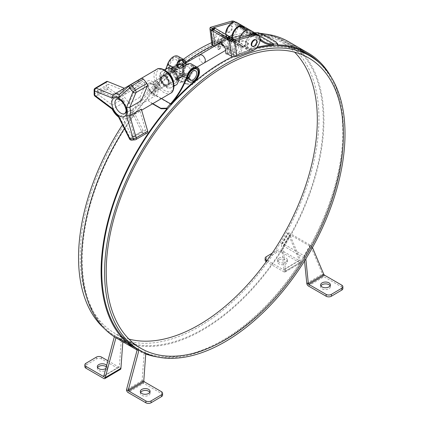 <?xml version="1.0" encoding="UTF-8"?>
<svg xmlns="http://www.w3.org/2000/svg" width="424" height="424" viewBox="0 0 424 424"><rect width="100%" height="100%" fill="white"/><g stroke="black" fill="none" stroke-linecap="round" stroke-linejoin="round"><path stroke-width="0.32" stroke-dasharray="2.12 1.59" d="M128.949 339.089A167.692 96.815 -60 0 1 114.899 333.333A167.692 96.815 -60 0 1 80.168 256.562A167.692 96.815 -60 0 1 153.366 87.805A167.692 96.815 -60 0 1 282.591 42.882A167.692 96.815 -60 0 1 294.601 52.168M104.421 328.6A169.992 98.145 120 0 0 113.749 335.326A169.992 98.145 120 0 0 244.743 289.783A169.992 98.145 120 0 0 318.949 118.704A169.992 98.145 120 0 0 283.741 40.884A169.992 98.145 120 0 0 264.963 34.037M259.631 33.273A169.992 98.145 120 0 0 211.629 42.665M183.364 59.323A169.992 98.145 120 0 0 122.488 124.836M192.173 83.931L186.12 83.608L186.284 84.206L192.374 84.53A169.531 97.88 -60 0 1 294.95 49.269L292.825 47.583L281.096 40.815L281.483 40.026L275.796 37.195L275.404 37.985L281.096 40.815M295.263 48.421L293.212 46.794L292.825 47.583M186.12 83.608L174.391 76.839L172.828 73.246A169.531 97.88 -60 0 1 275.404 37.985M174.391 76.839L172.828 73.246M186.284 84.206L174.561 77.438M293.212 46.794L281.483 40.026M256.213 48.209A170.416 98.389 120 0 0 232.638 56.705M275.796 37.195A170.416 98.389 120 0 0 212.917 45.506M185.839 62.01A170.416 98.389 120 0 0 172.663 72.647M232.437 38.25A8.295 4.786 120 0 0 234.096 41.117A8.295 4.786 120 0 0 236.889 41.308A171.376 98.946 120 0 1 239.867 40.45L245.337 40.863L248.517 43.322L247.033 44.589L247.033 45.363L248.517 44.107L245.337 41.647L239.867 41.229A170.453 98.41 120 0 0 236.735 42.124L230.545 38.552A170.453 98.41 -60 0 1 287.96 42.411A170.453 98.41 -60 0 1 287.96 239.237A170.453 98.41 -60 0 1 117.506 337.652A170.453 98.41 -60 0 1 86.772 219.017A170.453 98.41 -60 0 1 174.916 70.67A9.211 5.321 120 0 0 179.681 62.651A9.211 5.321 120 0 0 178.022 56.238M176.49 65.015L176.49 66.033L179.744 69.817L185.14 66.367A8.295 4.786 -60 0 1 190.917 64.75A8.295 4.786 -60 0 1 192.411 70.522A8.295 4.786 -60 0 1 188.124 77.735A171.376 98.946 -60 0 0 185.14 80.322L179.67 82.028L176.49 79.06L177.974 76.182L177.974 76.961L176.49 79.839L179.675 82.812L185.14 81.101A170.453 98.41 -60 0 1 188.272 78.382A9.211 5.321 -60 0 0 193.037 70.363A9.211 5.321 -60 0 0 191.378 63.95M250.224 35.091A9.211 5.321 120 0 0 245.348 43.131A9.211 5.321 120 0 0 246.991 49.629A9.211 5.321 120 0 0 250.091 49.836L243.901 46.264A170.453 98.41 -60 0 1 247.033 45.363M250.091 49.836A170.453 98.41 -60 0 1 256.255 48.166M320.12 63.552A170.453 98.41 -60 0 1 300.34 262.292A170.453 98.41 -60 0 1 137.053 348.936A170.453 98.41 -60 0 1 136.894 348.846M186.03 62.858A9.211 5.321 120 0 1 181.106 74.242A170.453 98.41 120 0 0 177.974 76.961M152.799 103.652L149.094 101.516L147.494 97.382A171.376 98.946 120 0 0 124.354 128.567M149.094 101.516L147.494 97.382M277.519 44.88L275.611 42.676L263.882 35.907L264.189 35.065M275.918 41.838L275.611 42.676M258.28 32.754L257.972 33.597L263.882 35.907M231.727 37.842A9.211 5.321 120 0 0 233.635 41.918A9.211 5.321 120 0 0 236.735 42.124M243.901 46.264A9.211 5.321 -60 0 1 240.8 46.057A9.211 5.321 -60 0 1 239.56 38.139M260.023 38.51A49.74 28.715 -60 0 1 257.432 34.938A9.211 5.321 120 0 0 257.31 34.736M254.676 32.786A172.298 99.476 120 0 0 254.458 32.796A49.74 28.715 -60 0 1 244.521 30.48A49.74 28.715 -60 0 1 237.885 23.649A9.211 5.321 120 0 0 236.656 22.387M225.536 34.27A9.211 5.321 120 0 0 227.444 38.346A9.211 5.321 120 0 0 230.545 38.552M165.699 69.16A49.74 28.715 -60 0 1 151.008 92.522A172.298 99.476 120 0 0 147.186 96.895M152.534 103.811L149.402 101.998M252.503 34.434A8.295 4.786 -60 0 0 246.371 41.6A8.295 4.786 -60 0 0 247.452 48.829A8.295 4.786 -60 0 0 250.245 49.02L244.054 45.448A8.295 4.786 -60 0 1 241.261 45.257A8.295 4.786 -60 0 1 240.355 37.55A8.295 4.786 -60 0 1 247.033 30.634L248.517 30.3L246.985 29.866M253.547 34.137A8.295 4.786 -60 0 1 255.741 34.466A8.295 4.786 -60 0 1 256.849 35.605L246.932 29.881M236.889 41.308L230.698 37.736A8.295 4.786 -60 0 1 227.905 37.545A8.295 4.786 -60 0 1 227.905 27.973A8.295 4.786 -60 0 1 236.195 23.182A8.295 4.786 -60 0 1 237.302 24.322A50.663 29.251 -60 0 0 244.06 31.275A50.663 29.251 -60 0 0 254.183 33.634L273.724 44.923M260.05 39.83A50.663 29.251 -60 0 1 256.849 35.605M244.054 45.448A171.376 98.946 -60 0 1 247.033 44.589M250.245 49.02A171.376 98.946 -60 0 1 257.087 47.186M230.698 37.736A171.376 98.946 -60 0 1 254.183 33.634M168.164 64.241A50.663 29.251 -60 0 1 151.283 93.042A171.376 98.946 -60 0 1 174.768 70.024A8.295 4.786 -60 0 0 179.055 62.81A8.295 4.786 -60 0 0 177.561 57.039A8.295 4.786 -60 0 0 168.164 64.241L187.71 75.525M170.83 104.325L151.283 93.042M185.373 63.245A8.295 4.786 120 0 1 180.958 73.601A171.376 98.946 120 0 0 177.974 76.182M117.045 338.447A171.376 98.946 120 0 0 288.421 239.502A171.376 98.946 120 0 0 288.421 41.616M260.67 33.681A171.376 98.946 120 0 0 257.972 33.597M137.127 350.039A171.376 98.946 120 0 0 145.734 353.987M156.742 356.854A171.376 98.946 120 0 0 302.63 259.663A171.376 98.946 120 0 0 331.372 77.407M181.885 74.862L184.488 74.852L183.163 65.513L181.885 74.862L175.234 78.753L176.67 79.58L177.963 78.822M174.333 70.803L174.868 69.997L174.333 69.287L176.898 72.398L183.21 74.211C177.979 74.433 175.022 73.299 174.333 70.803L167.687 74.693A5.342 3.063 59.7 0 1 167.681 74.391L174.333 70.501L174.868 69.785L174.333 68.99L169.637 66.276A5.342 3.085 120 0 1 172.017 60.971A5.342 3.085 120 0 1 176.087 59.588A5.342 3.085 120 0 1 176.087 65.762A5.342 3.085 120 0 1 170.745 68.847A5.342 3.085 120 0 1 169.637 66.579L174.333 69.287M188.924 77.714L184.488 75.154L181.885 75.165L175.239 79.055L176.67 79.882L178.011 79.097M186.014 80.004L184.138 78.922L183.221 75.859L174.863 73.564C172.727 72.303 171.593 70.877 171.466 69.297L172.001 70.018L171.466 70.813C172.329 74.311 176.246 75.997 183.221 75.859L182.288 78.928L181.885 76.829L184.493 76.818L186.761 78.127M176.522 65.37L174.842 66.202C172.701 67.49 171.577 68.927 171.46 70.511L172.001 69.78L171.46 69.001L168.201 67.119L169.637 66.276M176.681 64.469C173.4 65.45 171.662 66.96 171.46 69.001M174.842 66.202L174.842 66.202C172.955 67.448 172.012 68.64 172.001 69.78M190.482 69.679C190.853 74.571 182.362 74.815 183.025 70.156C183.523 66.568 183.513 64.374 182.998 63.584L182.983 63.589C183.433 64.448 185.346 65.545 188.717 66.881L190.482 69.679M187 64.278L190.36 65.492C191.818 66.388 192.406 67.845 192.13 69.865C192.713 75.668 182.813 77.422 183.036 72.149C184.048 68.852 184.514 65.879 184.445 63.213M174.333 70.501L176.882 67.358L183.163 65.513C177.932 65.328 174.99 66.489 174.333 68.99M189.184 77.56L184.488 74.852M184.488 75.154L184.133 76.58L183.21 74.211L182.283 76.585L167.644 85.145A5.342 3.063 59.7 0 1 163.526 83.724A5.342 3.063 59.7 0 1 161.168 78.355A5.342 3.063 59.7 0 1 162.244 75.922A5.342 3.063 59.7 0 1 166.303 77.285A5.342 3.063 59.7 0 1 168.72 82.563A5.342 3.063 59.7 0 1 167.644 85.145M176.67 79.882A7.372 4.229 59.7 0 1 175.181 83.083L182.288 78.928L184.138 78.922L184.493 76.818M171.466 69.297L168.206 67.416A7.372 4.256 120 0 0 169.727 70.601A7.372 4.256 120 0 0 177.1 66.345A7.372 4.256 120 0 0 177.1 57.834A7.372 4.256 120 0 0 171.466 59.763A7.372 4.256 120 0 0 168.201 67.119M186.852 77.883L184.488 76.521L183.629 66.738M184.488 76.521L181.885 76.532L182.596 67.39M171.46 70.511L166.25 73.564L167.681 74.391M181.885 75.165L182.283 76.585L184.133 76.574L190.286 80.131M176.225 84.864A9.434 5.411 59.7 0 1 168.959 82.351A9.434 5.411 59.7 0 1 164.788 72.87A9.434 5.411 59.7 0 1 166.696 68.577M168.206 67.416L169.637 66.579M175.181 83.083A7.372 4.229 59.7 0 1 169.568 81.185A7.372 4.229 59.7 0 1 166.25 73.866L171.466 70.813M166.25 73.866L167.687 74.693M166.25 73.564A7.372 4.229 59.7 0 1 167.74 70.363A7.372 4.229 59.7 0 1 173.352 72.26A7.372 4.229 59.7 0 1 176.67 79.58M175.234 78.753A5.342 3.063 59.7 0 1 175.239 79.055M228.16 47.732L230.025 40.99C229.082 37.445 226.204 36.522 221.397 38.229C218.424 41.838 218.122 44.684 220.501 46.767C225.51 47.462 228.706 48.999 230.089 51.373L229.273 51.829C228.308 51.198 227.937 49.836 228.16 47.732M230.025 40.99L229.342 47.297L229.856 49.788L230.078 49.581L221.975 45.236L220.607 42.914L220.66 42.283C222.197 38.913 224.667 38.07 228.07 39.75L223.029 41.213L222.028 45.893L228.218 47.244L223.045 45.84L221.969 41.202L228.07 39.75M230.036 42.776L228.096 39.766M228.218 39.835L228.881 45.193L228.796 49.158L228.276 47.276L227.683 49.163L227.54 45.198L228.197 39.824M224.01 36.93L223.077 35.229L219.764 36.22L217.554 40.492A4.606 2.661 120 0 0 218.466 43.2A4.606 2.661 120 0 0 222.065 41.912A4.606 2.661 120 0 0 224.026 37.211A4.606 2.661 120 0 0 224.01 36.93L238.908 45.532A4.606 2.661 -60 0 1 238.929 45.813A4.606 2.661 -60 0 1 236.963 50.52A4.606 2.661 -60 0 1 233.37 51.802A4.606 2.661 -60 0 1 232.453 49.094L234.663 44.827L237.975 43.831L238.908 45.532M229.342 47.297L232.453 49.094M217.554 40.492L220.66 42.283M221.784 32.102A6.673 3.853 -60 0 1 223.162 34.964L221.704 35.865L241.251 47.149A4.611 2.661 120 0 0 240.297 45.172A4.611 2.661 120 0 0 235.691 47.833A4.611 2.661 120 0 0 235.691 53.154A4.611 2.661 120 0 0 239.21 51.956A4.611 2.661 120 0 0 241.251 47.366L242.708 46.56A6.673 3.853 -60 0 1 239.751 53.201A6.673 3.853 -60 0 1 234.657 54.94A6.673 3.853 -60 0 1 234.657 47.239A6.673 3.853 -60 0 1 241.33 43.386A6.673 3.853 -60 0 1 242.708 46.248L241.251 47.149M221.704 35.865A4.611 2.661 120 0 0 220.756 33.888A4.611 2.661 120 0 0 216.145 36.549A4.611 2.661 120 0 0 216.145 41.87A4.611 2.661 120 0 0 219.664 40.672A4.611 2.661 120 0 0 221.704 36.082L241.251 47.366M223.162 34.964L242.708 46.248M221.704 36.082L223.167 35.277L242.708 46.56M223.167 35.277A6.673 3.853 -60 0 1 220.204 41.918A6.673 3.853 -60 0 1 215.111 43.656A6.673 3.853 -60 0 1 214.989 36.172A6.673 3.853 -60 0 1 221.524 31.975M153.822 83.258A4.606 2.639 -120.3 0 0 157.145 88.913A4.606 2.639 -120.3 0 0 159.403 89.114A4.606 2.639 -120.3 0 0 159.36 83.804A4.606 2.639 -120.3 0 0 154.749 81.159A4.606 2.639 -120.3 0 0 153.822 83.231A4.606 2.639 -120.3 0 0 153.822 83.258M153.822 83.862A3.869 2.221 -120.3 0 0 156.61 88.611A3.869 2.221 -120.3 0 0 159.292 87A3.869 2.221 -120.3 0 0 156.541 82.293A3.869 2.221 -120.3 0 0 153.822 83.841A3.869 2.221 -120.3 0 0 153.822 83.862M251.533 36.755A6.911 3.991 -60 0 1 255.624 35.998A6.911 3.991 -60 0 1 255.624 43.974A6.911 3.991 -60 0 1 248.713 47.965A6.911 3.991 -60 0 1 247.542 42.84A6.911 3.991 -60 0 1 251.533 36.755M256.594 34.323A8.846 5.109 -60 0 1 257.691 42.177A8.846 5.109 -60 0 1 250.987 49.756L235.58 55.221L233.704 39.814M218.71 49.613L220.337 48.426L219.961 48.209A1.844 0.917 53.9 0 1 218.678 46.72L217.046 47.886A1.844 0.917 53.9 0 0 218.334 49.396L218.71 49.613L218.164 45.156A5.162 2.565 53.9 0 1 218.201 44.038M227.465 53.906L229.093 52.73A1.844 0.917 53.9 0 1 228.923 52.952A1.844 0.917 53.9 0 1 228.006 52.857L227.63 52.64L226.003 53.827L226.379 54.044L228.006 52.857M227.296 54.14A1.844 0.917 53.9 0 1 226.379 54.044M234.26 21.428A8.846 5.109 -60 0 1 235.362 29.283A8.846 5.109 -60 0 1 228.653 36.861L212.058 42.935A3.684 2.385 -6.9 0 0 211.799 44.043M219.78 43.11A5.162 2.565 53.9 0 0 219.791 43.969L220.337 48.426M230.842 24.809A6.911 3.991 -60 0 1 234.933 24.051A6.911 3.991 -60 0 1 234.933 32.028A6.911 3.991 -60 0 1 228.022 36.019A6.911 3.991 -60 0 1 226.851 30.894A6.911 3.991 -60 0 1 230.842 24.809M227.63 52.64L227.089 48.177L225.462 49.364M214.311 46.311L217.046 47.886M231.101 39.485L212.89 28.97M229.093 52.73L232.93 54.945L235.58 55.221M234.578 21.974A8.846 5.109 -60 0 1 235.898 22.371A8.846 5.109 -60 0 1 237 30.231A8.846 5.109 -60 0 1 230.29 37.81L214.888 43.275L214.316 43.895L214.841 44.504L212.954 29.007M213.261 29.129A2.767 1.055 -133.1 0 0 214.051 29.086A2.767 1.055 -133.1 0 0 214.194 28.535L212.652 29.977M214.29 28.169A1.844 0.7 -133.1 0 0 214.194 28.535M212.058 42.935L218.63 46.73M218.678 46.72L214.841 44.504M230.174 31.874A3.684 2.125 -60 0 1 227.99 32.277A3.684 2.125 -60 0 1 227.99 28.021A3.684 2.125 -60 0 1 231.679 25.896A3.684 2.125 -60 0 1 232.304 28.631A3.684 2.125 -60 0 1 230.174 31.874M229.654 31.572A3.684 2.125 -60 0 1 227.471 31.975A3.684 2.125 -60 0 1 227.471 27.719A3.684 2.125 -60 0 1 231.154 25.594A3.684 2.125 -60 0 1 231.78 28.329A3.684 2.125 -60 0 1 229.654 31.572M212.79 28.917L231.244 39.57M255.656 39.734A3.684 2.125 -60 0 1 256.276 42.469A3.684 2.125 -60 0 1 254.151 45.718A3.684 2.125 -60 0 1 251.967 46.121M229.055 52.746L235.633 56.546M219.828 42.835A5.162 2.565 53.9 0 1 220.401 41.902A5.162 2.565 53.9 0 1 224.296 43.174A5.162 2.565 53.9 0 1 227.089 48.177M324.561 275.213L322.426 273.978L311.057 247.091L310.326 246.302L289.831 234.626L283.089 246.434L285.591 271.037A2.21 1.261 59.4 0 1 285.151 272.038A2.21 1.261 59.4 0 1 284.048 271.927L299.683 262.689A2.21 1.261 -120.6 0 0 300.786 262.8A2.21 1.261 -120.6 0 0 301.226 261.799L299.09 260.506L299.408 260.325L288.013 233.38L281.393 244.712L281.552 243.636L282.734 243.461L304.04 255.762L305.831 258.9M281.393 244.712L283.916 269.478L283.455 269.743L299.09 260.506L281.854 250.558A3.684 2.152 -0.6 0 0 276.644 250.589L272.16 253.239M310.326 246.302L303.695 257.654L304.289 258.677L304.527 261.009M283.089 246.434L283.534 246.015L303.695 257.654M322.426 273.978L322.426 274.036A2.21 1.261 -120.6 0 0 324.01 276.734L341.813 287.016A3.684 2.152 -0.6 0 1 342.894 288.516M267.21 260.368L285.591 270.978M279.056 258.073A4.881 2.851 179.4 0 1 284.361 257.416A4.881 2.851 179.4 0 1 287.393 260.013A4.881 2.851 179.4 0 1 282.538 262.917A4.881 2.851 179.4 0 1 277.625 260.113A4.881 2.851 179.4 0 1 279.056 258.073M266.272 261.666L284.048 271.927M299.683 262.689L281.875 252.407A3.684 2.152 -0.6 0 0 276.665 252.444L266.24 258.603A3.684 2.152 -0.6 0 0 265.159 260.145M279.072 259.928A4.881 2.851 -0.6 0 0 277.646 261.968A4.881 2.851 -0.6 0 0 282.554 264.772A4.881 2.851 -0.6 0 0 287.408 261.868A4.881 2.851 -0.6 0 0 284.382 259.271A4.881 2.851 -0.6 0 0 279.072 259.928M320.899 285.866A4.881 2.851 -0.6 0 0 320.645 286.794A4.881 2.851 -0.6 0 0 325.558 289.597A4.881 2.851 -0.6 0 0 330.407 286.693A4.881 2.851 -0.6 0 0 330.137 285.771M312.462 247.526L310.257 245.114L288.956 232.813L287.938 232.697L288.013 233.38M301.226 261.74L289.857 234.854M107.908 360.771L118.789 367.051L119.356 366.723L103.864 375.876M115.927 337.785L116.669 337.165L123.453 340.589L122.896 341.097L122.849 341.797M137.175 349.842L144.096 353.335L143.635 352.238L123.474 340.605M101.553 357.098L101.575 358.953L119.383 369.235A2.21 1.261 -120.6 0 0 120.485 369.346M144.096 353.335L142.125 380.582A2.21 1.261 -120.6 0 0 143.709 383.28L128.075 392.518M162.593 395.062A3.684 2.152 -0.6 0 0 161.512 393.562L143.709 383.28M140.598 392.412A4.881 2.851 -0.6 0 0 140.344 393.339A4.881 2.851 -0.6 0 0 143.37 395.942A4.881 2.851 -0.6 0 0 148.681 395.285A4.881 2.851 -0.6 0 0 150.112 393.239A4.881 2.851 -0.6 0 0 149.836 392.317M106.668 365.414A4.881 2.851 179.4 0 1 107.092 366.559A4.881 2.851 179.4 0 1 105.841 368.493M101.575 358.953A3.684 2.152 -0.6 0 0 96.365 358.99L85.94 365.149A3.684 2.152 -0.6 0 0 84.858 366.691M97.6 367.587A4.881 2.851 -0.6 0 0 97.345 368.514A4.881 2.851 -0.6 0 0 100.371 371.117A4.881 2.851 -0.6 0 0 105.682 370.459A4.881 2.851 -0.6 0 0 107.108 368.414A4.881 2.851 -0.6 0 0 106.281 366.85M114.332 336.778L114.575 335.872C114.999 334.642 115.694 334.207 116.648 334.552L138.028 346.896L139.024 349.911M116.722 334.594L123.008 337.764C122.085 337.435 121.529 337.939 121.344 339.29L119.356 366.723M145.777 353.367L144.388 350.102L123.082 337.806M142.125 380.524L144.261 381.759M103.869 375.865L118.789 367.051L120.925 368.281M116.69 337.175L136.523 348.629M95.204 88.181A2.21 1.267 -120.3 0 0 94.759 89.051A36.856 21.136 -120.3 0 0 94.785 93.683A2.21 1.267 -120.3 0 0 96.121 96.089L113.102 108.835C112.18 109.307 111.952 109.228 112.408 108.592M113.796 94.451A13.822 7.923 -120.3 0 0 113.023 95.018L124.486 88.309A13.822 7.923 -120.3 0 0 123.167 90.201L112.222 96.603A13.822 7.923 -120.3 0 0 112.27 105.099L123.214 98.691A13.822 7.923 -120.3 0 0 124.566 102.126L113.102 108.835A13.822 7.923 -120.3 0 0 119.499 116.743L118.577 117.003M119.34 94.457A13.822 7.923 -120.3 0 1 119.367 94.467L130.836 87.757L141.446 78.504L129.977 85.213L119.139 94.632M129.527 138.924L130.29 138.357L119.499 116.743L130.963 110.039L141.754 131.647A2.21 1.267 -120.3 0 0 143.657 133.242A36.856 21.136 -120.3 0 0 147.128 132.94L135.664 139.65A36.856 21.136 -120.3 0 1 132.187 139.952L143.657 133.242M151.893 84.408A4.606 2.639 -120.3 0 0 149.587 84.18A4.606 2.639 -120.3 0 0 149.635 89.49A4.606 2.639 -120.3 0 0 154.241 92.135A4.606 2.639 -120.3 0 0 154.914 88.452A4.606 2.639 -120.3 0 0 151.893 84.408M164.925 76.786A4.606 2.639 -120.3 0 0 162.62 76.558A4.606 2.639 -120.3 0 0 162.662 81.869A4.606 2.639 -120.3 0 0 167.273 84.508A4.606 2.639 -120.3 0 0 167.946 80.83A4.606 2.639 -120.3 0 0 164.925 76.786M164.788 75.885A5.803 3.328 -120.3 0 0 161.883 75.599A5.803 3.328 -120.3 0 0 161.942 82.293A5.803 3.328 -120.3 0 0 167.745 85.622A5.803 3.328 -120.3 0 0 168.593 80.984A5.803 3.328 -120.3 0 0 164.788 75.885M152.004 81.334A8.295 4.754 59.7 0 1 157.442 88.616A8.295 4.754 59.7 0 1 156.233 95.241A8.295 4.754 59.7 0 1 147.939 90.482A8.295 4.754 59.7 0 1 147.859 80.926A8.295 4.754 59.7 0 1 152.004 81.334M152.073 92.803A5.803 3.328 59.7 0 1 148.268 87.71A5.803 3.328 59.7 0 1 149.116 83.072A5.803 3.328 59.7 0 1 154.919 86.401A5.803 3.328 59.7 0 1 154.977 93.095A5.803 3.328 59.7 0 1 152.073 92.803M130.963 110.039A13.822 7.923 -120.3 0 0 133.634 111.581L143.111 130.566A33.904 19.446 -120.3 0 0 145.596 130.348L139.999 111.024A13.822 7.923 -120.3 0 0 141.319 109.132M141.266 100.663A13.822 7.923 -120.3 0 0 139.92 97.234L128.976 103.636A13.822 7.923 -120.3 0 0 122.557 95.702L133.502 89.294A13.822 7.923 -120.3 0 0 130.836 87.757M133.634 111.581L122.69 117.983A13.822 7.923 -120.3 0 0 128.276 118.005A13.822 7.923 -120.3 0 0 129.055 117.427L139.999 111.024M123.167 90.201L108.279 84.185A33.904 19.446 -120.3 0 0 108.3 87.498L123.214 98.691M112.222 96.603L97.335 90.588L108.279 84.185M122.69 117.983L132.166 136.968A33.904 19.446 -120.3 0 0 134.652 136.751L129.055 117.427M134.652 136.751L145.596 130.348M97.335 90.588A33.904 19.446 -120.3 0 0 97.356 93.905L112.27 105.099M97.356 93.905L108.3 87.498M128.976 103.636L134.382 90.667A33.904 19.446 -120.3 0 0 131.88 87.572L122.557 95.702M132.166 136.968L143.111 130.566M131.88 87.572L142.824 81.164L133.502 89.294M139.92 97.234L145.326 84.265A33.904 19.446 -120.3 0 0 142.824 81.164M134.382 90.667L145.326 84.265M106.668 81.472A2.21 1.267 -120.3 0 0 106.223 82.341A36.856 21.136 -120.3 0 0 106.254 86.978A2.21 1.267 -120.3 0 0 107.585 89.379L124.566 102.126M164.915 75.811A5.803 3.328 -120.3 0 0 162.016 75.525A5.803 3.328 -120.3 0 0 162.074 82.214A5.803 3.328 -120.3 0 0 167.877 85.542A5.803 3.328 -120.3 0 0 168.726 80.91A5.803 3.328 -120.3 0 0 164.915 75.811M151.887 83.433A5.803 3.328 -120.3 0 0 148.983 83.146A5.803 3.328 -120.3 0 0 148.135 87.784A5.803 3.328 -120.3 0 0 151.94 92.883A5.803 3.328 -120.3 0 0 154.845 93.169A5.803 3.328 -120.3 0 0 155.693 88.531A5.803 3.328 -120.3 0 0 151.887 83.433M239.867 40.45L239.867 41.229M185.14 80.322L185.14 81.101M194.462 81.954L188.272 78.382M181.106 74.242L174.916 70.67M257.432 34.938L237.885 23.649M256.87 34.19L254.458 32.796M161.486 98.569L151.008 92.522M240.986 26.447L237.302 24.322M187.122 75.525L172.923 67.326M180.958 73.601L174.768 70.024M193.757 80.989L188.124 77.735M185.14 65.588L185.14 66.367M247.033 29.85L247.033 30.634M160.23 77.809A6.673 3.827 -120.3 0 0 167.332 86.597A6.673 3.827 -120.3 0 0 167.273 77.195A6.673 3.827 -120.3 0 0 160.23 77.809M167.141 71.884A9.434 5.411 -120.3 0 0 162.132 71.248A9.434 5.411 -120.3 0 0 160.23 75.541A9.434 5.411 -120.3 0 0 164.401 85.023A9.434 5.411 -120.3 0 0 171.662 87.535A9.434 5.411 -120.3 0 0 173.559 82.86M199.837 54.781L198.904 56.88C199.778 61.056 201.638 63.012 204.49 62.736M219.961 48.209L218.334 49.396M212.896 42.448L211.014 27.019M219.791 43.969L218.164 45.156M232.93 54.945L231.038 39.448M214.888 43.275L213.161 29.092M228.653 36.861L230.29 37.81M250.987 49.756L252.625 50.705M283.916 269.478L299.408 260.325M311.057 247.091L304.289 258.677M290.17 234.663L283.534 246.015M306.791 283.28L322.426 274.036M308.375 285.972L324.01 276.734M285.591 271.037L301.226 261.799M341.797 285.161L341.813 287.016M266.219 256.748L266.24 258.603M281.854 250.558L281.875 252.407M276.644 250.589L276.665 252.444M310.257 245.114L304.04 255.762M312.44 247.489L305.826 258.82M288.956 232.813L282.734 243.461M115.975 337.605L122.896 341.097M136.851 348.814L143.635 352.238M119.383 369.235L103.748 378.473M142.125 380.582L126.49 389.82M96.343 357.135L96.365 358.99M85.918 363.294L85.94 365.149M161.496 391.707L161.512 393.562M114.575 335.872L121.344 339.29M139.952 350.452L145.337 353.171M138.028 346.896L144.388 350.102M107.585 89.379L96.121 96.089A2.21 1.071 -53.1 0 1 95.018 96.216M106.223 82.341L94.759 89.051A2.21 1.378 3.7 0 0 94.112 89.946M94.139 94.6A2.21 1.182 176 0 1 94.785 93.683L106.254 86.978M141.754 131.647L130.29 138.357A2.21 1.267 -120.3 0 0 132.187 139.952A2.21 1.707 -88.5 0 1 131.445 140.148M164.756 70.564A12.349 7.081 -120.3 0 0 157.283 81.27A12.349 7.081 -120.3 0 0 172.404 89.999A12.349 7.081 -120.3 0 0 164.756 70.564M156.79 69.292A13.822 7.923 -120.3 0 0 155.057 81.191A13.822 7.923 -120.3 0 0 165.164 93.132A13.822 7.923 -120.3 0 0 170.75 93.148M156.233 95.241L124.963 113.537A8.295 4.754 -120.3 0 0 126.172 106.912A8.295 4.754 -120.3 0 0 120.734 99.629A8.295 4.754 -120.3 0 0 116.584 99.221L147.859 80.926M308.651 57.929L282.591 42.882M140.959 348.374L114.899 333.333M298.936 49.656L283.741 40.884M139.809 350.372L113.749 335.326M248.517 43.322L248.517 44.107M176.49 79.06L176.49 79.839M307.506 53.7L287.96 42.411M137.053 348.936L117.506 337.652M246.991 49.629L240.8 46.057M233.635 41.918L227.444 38.346M264.067 41.764L244.521 30.48M255.741 34.466L248.517 30.3L248.517 29.277M243.418 27.353L236.195 23.182M247.452 48.829L241.261 45.257M234.096 41.117L227.905 37.545M259.992 40.476L244.06 31.275M197.107 68.322L190.917 64.75M183.751 60.611L177.561 57.039M174.868 69.997L176.898 72.398L170.745 68.847M169.727 70.601L174.863 73.564C173.056 72.472 172.102 71.29 172.001 70.018M183.036 72.149L183.025 70.156M182.983 63.589L182.972 61.597M164.448 69.896L162.132 71.248C160.261 72.541 159.355 74.354 159.419 76.686C159.297 79.24 160.532 82.102 163.123 85.272L167.507 88.028C167.867 88.462 169.256 88.298 171.662 87.535L173.978 86.183M195.634 70.877L188.717 66.881M182.998 63.584L176.087 59.588M194.743 68.02L190.36 65.492M181.387 60.314L177.1 57.834M162.244 75.922L176.882 67.358C175.319 68.534 174.651 69.34 174.868 69.785M167.74 70.363L170.655 68.656M230.078 49.581L230.089 51.373M225.584 50.392L227.683 49.163L228.796 49.158L233.37 51.802M220.167 42.882L223.029 41.208L221.953 42.034L221.264 43.317M223.045 45.84L218.466 43.2M216.145 41.87L221.975 45.236M229.856 49.788L235.691 53.154M220.756 33.888L223.077 35.229M237.975 43.831L240.297 45.172M215.111 43.656L220.501 46.767M229.267 51.829L234.657 54.94M234.663 39.538L241.33 43.386M156.61 88.611L157.145 88.913M153.822 83.841L153.822 83.231M159.403 89.114L196.932 67.156M154.749 81.159L184.949 63.489M227.55 53.954L228.923 52.952M228.022 36.019L248.713 47.965M234.933 24.051L239.401 26.633M245.814 30.332L252.757 34.344M252.784 34.355L255.624 35.998M214.316 43.895L212.435 28.424M214.051 29.086L212.509 30.528M235.182 21.958L235.898 22.371M227.471 31.975L227.99 32.277M231.154 25.594L231.679 25.896M220.401 41.902L218.773 43.089M299.397 260.575L283.804 269.791M289.831 234.626L283.142 246.074M285.151 272.038L300.786 262.8M287.408 261.868L287.393 260.013M277.646 261.968L277.625 260.113M330.407 286.693L330.391 284.838M320.645 286.794L320.624 284.939M281.552 243.636L287.938 232.697M119.171 367.078L103.583 376.289M123.453 340.589L116.669 337.165M150.112 393.239L150.091 391.384M140.344 393.339L140.323 391.485M116.648 334.552L123.008 337.764M107.108 368.414L107.092 366.559M97.345 368.514L97.324 366.659M154.241 92.135L167.273 84.508M149.587 84.18L162.62 76.558M128.276 118.005L141.627 110.192"/><path stroke-width="0.64" d="M106.228 271.609A167.692 96.815 -60 0 1 179.426 102.852A167.692 96.815 -60 0 1 308.651 57.929A167.692 96.815 -60 0 1 308.651 251.559A167.692 96.815 -60 0 1 140.959 348.374A167.692 96.815 -60 0 1 106.228 271.609M294.601 52.168A167.692 96.815 -60 0 1 282.591 236.513A167.692 96.815 -60 0 1 128.949 339.089M264.963 34.037A169.992 98.145 120 0 0 259.631 33.273M211.629 42.665A169.992 98.145 120 0 0 183.364 59.323M122.488 124.836A169.992 98.145 120 0 0 104.421 328.6M345.009 133.751A169.992 98.145 120 0 0 309.801 55.931A169.992 98.145 120 0 0 139.809 154.076A169.992 98.145 120 0 0 139.809 350.372A169.992 98.145 120 0 0 270.803 304.829A169.992 98.145 120 0 0 345.009 133.751M294.95 49.269L295.263 48.421M192.173 83.931L192.374 84.53M295.337 48.479A170.416 98.389 120 0 0 256.213 48.209M232.638 56.705A170.416 98.389 120 0 0 192.21 83.931M212.917 45.506A170.416 98.389 120 0 0 185.839 62.01M256.255 48.166A170.453 98.41 -60 0 1 307.506 53.7A170.453 98.41 -60 0 1 320.12 63.552M136.894 348.846A170.453 98.41 -60 0 1 106.35 230.163A170.453 98.41 -60 0 1 194.462 81.954A9.211 5.321 120 0 0 199.227 73.935A9.211 5.321 120 0 0 197.568 67.522A9.211 5.321 120 0 0 187.122 75.525A49.74 28.715 -60 0 1 170.554 103.806A172.298 99.476 120 0 0 166.727 108.178L167.035 108.666A171.376 98.946 120 0 0 136.592 349.731A171.376 98.946 120 0 0 137.127 350.039M167.035 108.666L161.131 108.772L160.823 108.284L166.727 108.178M331.372 77.407A171.376 98.946 120 0 0 307.967 52.899A171.376 98.946 120 0 0 277.519 44.88L277.826 44.038L275.918 41.838L264.189 35.065L258.28 32.754A172.298 99.476 120 0 0 254.676 32.786M239.56 38.139A9.211 5.321 -60 0 1 247.033 29.85L248.517 29.277L244.436 26.876L239.867 25.716A9.211 5.321 120 0 0 231.727 37.842M257.31 34.736A9.211 5.321 120 0 0 256.202 33.671A9.211 5.321 120 0 0 250.224 35.091M244.436 26.876L236.656 22.387A9.211 5.321 120 0 0 229.501 24.915A9.211 5.321 120 0 0 225.536 34.27M277.826 44.038A172.298 99.476 120 0 0 274.005 44.08A49.74 28.715 -60 0 1 264.067 41.764A49.74 28.715 -60 0 1 260.023 38.51M160.823 108.284L152.799 103.652M161.131 108.772L152.534 103.811M252.503 34.434A8.295 4.786 -60 0 1 253.547 34.137M246.985 29.866L243.418 27.353L239.867 26.495A8.295 4.786 120 0 0 232.437 38.25M257.087 47.186A171.376 98.946 -60 0 1 273.724 44.923A50.663 29.251 -60 0 1 263.606 42.564A50.663 29.251 -60 0 1 260.05 39.83M186.03 62.858A9.211 5.321 120 0 0 184.212 59.81L178.022 56.238A9.211 5.321 120 0 0 167.581 64.241A49.74 28.715 -60 0 1 165.699 69.16M194.314 81.307A8.295 4.786 -60 0 0 198.602 74.094A8.295 4.786 -60 0 0 197.107 68.322A8.295 4.786 -60 0 0 187.71 75.525A50.663 29.251 -60 0 1 170.83 104.325A171.376 98.946 -60 0 1 194.314 81.307L193.757 80.989M184.212 59.81A9.211 5.321 120 0 0 177.974 61.448L176.49 65.015L179.739 68.577L185.14 65.588A9.211 5.321 -60 0 1 191.378 63.95L197.568 67.522M185.373 63.245A8.295 4.786 120 0 0 183.751 60.611A8.295 4.786 120 0 0 177.974 62.227L176.538 65.232M124.354 128.567A171.376 98.946 120 0 0 117.045 338.447L136.592 349.731M307.967 52.899L288.421 41.616A171.376 98.946 120 0 0 260.67 33.681M145.734 353.987A171.376 98.946 120 0 0 156.742 356.854M186.761 78.127L187.752 78.7L189.184 77.862L188.924 77.714M178.011 79.097L181.885 76.829M183.629 66.738L183.152 63.865L176.681 64.469M182.596 67.39L183.152 63.865L176.522 65.37M184.445 63.213L183.385 61.464L182.972 61.597C183.126 62.535 184.467 63.43 187 64.278M189.184 77.862A5.342 3.085 120 0 0 190.286 80.131A5.342 3.085 120 0 0 195.634 77.046A5.342 3.085 120 0 0 195.634 70.877A5.342 3.085 120 0 0 191.563 72.255A5.342 3.085 120 0 0 189.184 77.56L187.747 78.403L186.852 77.883M187.752 78.7A7.372 4.256 120 0 0 189.274 81.885A7.372 4.256 120 0 0 196.646 77.629A7.372 4.256 120 0 0 196.646 69.117A7.372 4.256 120 0 0 191.007 71.047A7.372 4.256 120 0 0 187.747 78.403M177.963 78.822L181.885 76.532M164.448 69.896C167.008 71.418 169.197 73.675 171.015 76.67C172.923 79.887 173.909 83.083 173.978 86.247C173.692 90.042 172.616 92.347 170.75 93.148A13.822 7.923 -120.3 0 0 172.769 82.108A13.822 7.923 -120.3 0 0 163.706 69.976A13.822 7.923 -120.3 0 0 156.79 69.292C158.348 68.047 160.903 68.248 164.448 69.896L166.696 68.577A9.434 5.411 59.7 0 1 176.13 73.988A9.434 5.411 59.7 0 1 176.225 84.864L173.978 86.183M221.524 31.975A6.673 3.853 -60 0 1 221.784 32.102L234.663 39.538M231.101 39.485L233.704 39.814L253.7 34.095A8.846 5.109 -60 0 1 256.594 34.323L258.232 35.266A8.846 5.109 -60 0 1 259.334 43.126A8.846 5.109 -60 0 1 252.625 50.705L236.873 56.291L234.991 40.863L229.654 41.054L227.328 38.446L228.87 37.01A2.767 1.055 -133.1 0 0 231.244 39.57L233.794 41.043M236.873 56.291L235.633 56.546A3.684 2.385 -6.9 0 1 231.637 56.312L227.465 53.906A1.844 0.917 53.9 0 1 227.296 54.14L227.55 53.954M228.87 37.01A1.844 0.7 -133.1 0 0 227.285 35.298L215.164 28.302A1.844 0.7 -133.1 0 0 214.29 28.169L212.117 30.65L211.152 30.374L212.742 28.89L210.193 27.417L209.933 28.742L211.799 44.043A3.684 2.385 -6.9 0 0 212.875 45.479L214.311 46.311M209.933 28.742L211.152 30.374M210.193 27.417L231.366 21.2A8.846 5.109 -60 0 1 234.26 21.428L235.182 21.958M218.201 44.038A5.162 2.565 53.9 0 1 218.773 43.089A5.162 2.565 53.9 0 1 222.669 44.361A5.162 2.565 53.9 0 1 225.462 49.364L226.003 53.827M212.117 30.65L228.621 40.179M212.747 29.611L213.622 29.744L225.743 36.74L227.328 38.446M212.89 28.97L212.435 28.424L213.012 27.867L233.009 22.149A8.846 5.109 -60 0 1 234.578 21.974M212.742 28.89L212.79 28.917A2.767 1.055 -133.1 0 0 213.261 29.129M254.67 46.015A3.684 2.125 -60 0 1 252.492 46.423A3.684 2.125 -60 0 1 252.492 42.167A3.684 2.125 -60 0 1 256.175 40.036A3.684 2.125 -60 0 1 256.801 42.771A3.684 2.125 -60 0 1 254.67 46.015M234.991 40.863L255.343 35.044A8.846 5.109 -60 0 1 258.232 35.266M252.492 46.423L251.967 46.121A3.684 2.125 -60 0 1 251.967 41.865A3.684 2.125 -60 0 1 255.656 39.734L256.175 40.036M219.78 43.11A5.162 2.565 53.9 0 1 219.828 42.835M342.873 286.661A3.684 2.152 -0.6 0 1 341.797 288.203L331.372 294.367A3.684 2.152 -0.6 0 1 326.162 294.399L308.926 284.451L308.349 283.582L323.835 274.429L324.561 275.213L341.797 285.161A3.684 2.152 -0.6 0 1 342.873 286.661L342.894 288.516A3.684 2.152 -0.6 0 1 341.813 290.058L331.393 296.217A3.684 2.152 -0.6 0 1 326.178 296.254L308.375 285.972A2.21 1.261 59.4 0 1 306.791 283.28L304.527 261.009M272.16 253.239L266.219 256.748A3.684 2.152 -0.6 0 0 265.143 258.29A3.684 2.152 -0.6 0 0 266.219 259.795L267.21 260.368M265.143 258.29L265.159 260.145A3.684 2.152 -0.6 0 0 266.24 261.65L266.272 261.666M322.055 282.898A4.881 2.851 179.4 0 1 327.365 282.241A4.881 2.851 179.4 0 1 330.391 284.838A4.881 2.851 179.4 0 1 325.537 287.742A4.881 2.851 179.4 0 1 320.624 284.939A4.881 2.851 179.4 0 1 322.055 282.898M330.137 285.771A4.881 2.851 -0.6 0 0 322.076 284.753A4.881 2.851 -0.6 0 0 320.899 285.866M324.561 275.213L308.926 284.451L306.791 283.216M305.831 258.9L308.349 283.582M323.835 274.429L312.462 247.526M114.332 336.778L103.864 375.876L103.154 376.289L105.29 377.583A2.21 1.261 59.4 0 1 104.85 378.584A2.21 1.261 59.4 0 1 103.748 378.473L85.94 368.196A3.684 2.152 -0.6 0 1 84.858 366.691L84.842 364.836A3.684 2.152 -0.6 0 0 85.918 366.341L103.154 376.289L103.869 375.865M145.337 353.171L145.777 353.393L143.789 380.826L144.261 381.759L128.626 390.997L145.861 400.945L145.877 402.8L128.075 392.518A2.21 1.261 59.4 0 1 126.49 389.82L128.626 390.997L128.297 389.979L139.008 349.975L139.952 350.452M136.523 348.629L137.175 349.842L126.49 389.762M104.85 378.584L120.485 369.346A2.21 1.261 -120.6 0 0 120.925 368.345L105.29 377.583M145.861 400.945A3.684 2.152 -0.6 0 0 151.071 400.908L161.496 394.749A3.684 2.152 -0.6 0 0 162.572 393.207A3.684 2.152 -0.6 0 0 161.496 391.707L144.261 381.759M148.66 393.43A4.881 2.851 179.4 0 1 143.354 394.087A4.881 2.851 179.4 0 1 140.323 391.485A4.881 2.851 179.4 0 1 145.178 388.585A4.881 2.851 179.4 0 1 150.091 391.384A4.881 2.851 179.4 0 1 148.66 393.43M145.877 402.8A3.684 2.152 -0.6 0 0 151.092 402.763L161.512 396.604A3.684 2.152 -0.6 0 0 162.593 395.062L162.572 393.207M149.836 392.317A4.881 2.851 -0.6 0 0 145.199 390.44A4.881 2.851 -0.6 0 0 140.598 392.412M107.908 360.771L101.553 357.098A3.684 2.152 -0.6 0 0 96.343 357.135L85.918 363.294A3.684 2.152 -0.6 0 0 84.842 364.836M105.841 368.493A4.881 2.851 179.4 0 1 105.661 368.604A4.881 2.851 179.4 0 1 100.356 369.262A4.881 2.851 179.4 0 1 97.324 366.659A4.881 2.851 179.4 0 1 101.177 363.829A4.881 2.851 179.4 0 1 106.668 365.414M106.281 366.85A4.881 2.851 -0.6 0 0 101.58 365.642A4.881 2.851 -0.6 0 0 97.6 367.587M122.849 341.797L120.925 368.345M105.29 377.524L115.927 337.785M112.212 109.122L112.408 108.592A11.607 6.657 -120.3 0 0 118.736 116.42L129.94 138.855L129.527 138.924L118.566 116.976L118.736 116.42M112.185 109.085C113.78 112.418 115.922 115.063 118.603 117.024L118.566 116.976M119.367 94.467L118.625 97.562A11.607 6.657 -120.3 0 0 112.349 98.114L94.753 91.006A34.646 19.864 -120.3 0 0 94.78 95.363L112.408 108.592M113.023 95.018L112.349 98.114M147.128 132.94A2.21 1.267 -120.3 0 0 147.351 132.85A2.21 1.267 -120.3 0 0 147.69 131.127L141.319 109.132L129.85 115.842L126.591 115.731A11.607 6.657 -120.3 0 0 126.543 107.357L132.935 92.024A2.21 1.664 22.6 0 0 135.956 92.607A2.21 1.267 -120.3 0 0 135.373 90.137A2.21 0.329 143.7 0 0 132.935 92.024A34.646 19.864 -120.3 0 0 129.643 87.954L118.625 97.562M147.351 132.85L135.887 139.56A2.21 2.21 0 0 1 135.23 139.814L131.445 140.148A2.21 1.707 -88.5 0 1 129.94 138.855A34.646 19.864 -120.3 0 0 133.205 138.569A2.21 1.781 78 0 0 135.23 139.814A2.21 1.781 78 0 0 135.664 139.65A2.21 1.267 -120.3 0 0 135.887 139.56A2.21 1.267 -120.3 0 0 136.221 137.837L129.85 115.842A13.822 7.923 -120.3 0 0 129.802 107.373L126.543 107.357M147.425 85.897L135.956 92.607L129.802 107.373L141.266 100.663L147.425 85.897A2.21 1.267 -120.3 0 0 146.842 83.427A36.856 21.136 -120.3 0 0 143.339 79.097A2.21 1.267 -120.3 0 0 141.558 78.424A2.21 1.267 -120.3 0 0 141.446 78.504M124.37 88.266L107.542 81.466A2.21 1.267 -120.3 0 0 106.668 81.472L95.204 88.181A2.21 2.21 0 0 0 94.112 89.946A2.21 1.378 3.7 0 0 94.753 91.006A2.21 1.452 -68 0 1 96.073 88.176L107.542 81.466M274.005 44.08L256.87 34.19M170.554 103.806L161.486 98.569M246.932 29.881L240.986 26.447M172.923 67.326L167.581 64.241M239.867 25.716L239.867 26.495M177.974 61.448L177.974 62.227M173.559 82.86A9.434 5.411 -120.3 0 0 167.141 71.884M196.932 67.156L204.49 62.736C206.122 60.431 205.354 57.865 202.19 55.041L199.837 54.781L220.167 42.882M231.637 56.312L229.787 41.128M212.875 45.479L211.025 30.3M213.161 29.092L213.012 27.867M229.654 41.054L231.244 39.57M225.743 36.74L227.285 35.298M215.164 28.302L213.622 29.744M231.366 21.2L233.009 22.149M253.7 34.095L255.343 35.044M326.162 294.399L326.178 296.254M331.372 294.367L331.393 296.217M341.797 288.203L341.813 290.058M266.219 259.795L266.24 261.65M143.789 380.826L128.297 389.979M85.918 366.341L85.94 368.196M161.496 394.749L161.512 396.604M151.071 400.908L151.092 402.763M95.018 96.216A2.21 1.071 -53.1 0 1 94.78 95.363A2.21 1.182 176 0 1 94.139 94.6A2.21 2.21 0 0 0 95.018 96.216L112.196 109.106M119.34 94.457A13.822 7.923 -120.3 0 0 113.796 94.451L112.768 95.209M129.977 85.213A2.21 1.802 48.9 0 0 129.755 85.372A2.21 1.802 48.9 0 0 129.643 87.954A2.21 0.599 -41.7 0 1 131.875 85.807A2.21 1.267 -120.3 0 0 130.089 85.134A2.21 1.267 -120.3 0 0 129.977 85.213M147.69 131.127L136.221 137.837A2.21 0.731 163.8 0 1 133.205 138.569L126.591 115.731M143.339 79.097L131.875 85.807A36.856 21.136 -120.3 0 1 135.373 90.137L146.842 83.427M116.584 99.221A8.295 4.754 -120.3 0 0 116.669 108.782A8.295 4.754 -120.3 0 0 124.963 113.537L125.928 111.629C126.845 110.076 124.105 102.152 119.616 99.746C117.342 98.903 116.33 98.728 116.584 99.221M119.16 98.75A10.505 6.021 -120.3 0 0 112.805 107.855A10.505 6.021 -120.3 0 0 125.668 115.28A10.505 6.021 -120.3 0 0 119.16 98.75M112.996 95.008L96.073 88.176A2.21 1.267 -120.3 0 0 95.204 88.181M309.801 55.931L298.936 49.656M256.202 33.671L248.422 29.177M263.606 42.564L259.992 40.476M196.646 69.117L194.743 68.02M183.385 61.464L181.387 60.314M189.274 81.885L186.014 80.004M170.655 68.656L174.842 66.202M204.49 62.736L225.584 50.392M223.045 45.84L221.519 44.451L221.264 43.317M184.949 63.489L199.837 54.781M239.401 26.633L245.814 30.332M94.112 89.946L94.139 94.6M119.139 94.632L129.755 85.372A2.21 2.21 0 0 1 130.089 85.134L141.558 78.424M141.627 110.192L170.75 93.148M113.796 94.451L156.79 69.292M129.527 138.924A2.21 2.21 0 0 0 131.445 140.148"/></g></svg>
